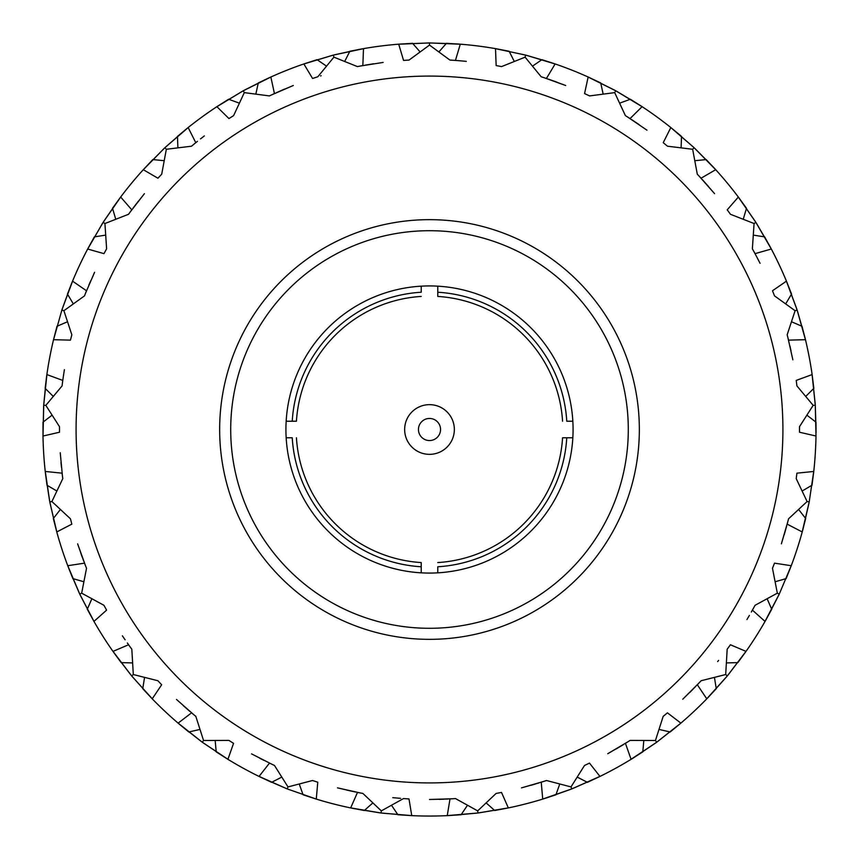 <?xml version="1.0" encoding="UTF-8"?>
<svg xmlns="http://www.w3.org/2000/svg" width="859" height="859" viewBox="0 0 859 859"><rect width="100%" height="100%" fill="white"/><g stroke="black" fill="none" stroke-linecap="round" stroke-linejoin="round"><path stroke-width="1.29" d="M437.779 296.237L437.779 292.232A137.515 137.515 0 0 1 566.768 421.221L567.305 421.221M437.779 296.43A133.328 133.328 0 0 1 562.57 421.221M562.763 437.779L566.768 437.779A137.515 137.515 0 0 1 437.779 566.768L437.779 567.305M562.57 437.779A133.328 133.328 0 0 1 437.779 562.57M296.43 437.779A133.328 133.328 0 0 0 421.221 562.57L421.221 566.768A137.515 137.515 0 0 1 292.232 437.779L291.695 437.779M421.221 296.43A133.328 133.328 0 0 0 296.43 421.221L292.232 421.221A137.515 137.515 0 0 1 421.221 292.232L421.221 291.695M440.549 429.5A11.049 11.049 0 0 1 429.5 440.549A11.049 11.049 0 0 1 418.451 429.5A11.049 11.049 0 0 1 429.5 418.451A11.049 11.049 0 0 1 440.549 429.5M454.347 429.5A24.847 24.847 0 0 1 429.5 454.347A24.847 24.847 0 0 1 404.653 429.5A24.847 24.847 0 0 1 429.5 404.653A24.847 24.847 0 0 1 454.347 429.5M230.706 429.5A198.794 198.794 0 0 0 429.5 628.294A198.794 198.794 0 0 0 628.294 429.5A198.794 198.794 0 0 0 429.5 230.706A198.794 198.794 0 0 0 230.706 429.5M639.343 429.5A209.843 209.843 0 0 1 429.5 639.343A209.843 209.843 0 0 1 219.657 429.5A209.843 209.843 0 0 1 429.5 219.657A209.843 209.843 0 0 1 639.343 429.5M285.929 429.5A143.571 143.571 0 0 1 429.5 285.929A143.571 143.571 0 0 1 573.071 429.5A143.571 143.571 0 0 1 429.5 573.071A143.571 143.571 0 0 1 285.929 429.5M815.223 404.245L812.174 374.878M815.996 436.028L799.482 432.227L799.482 426.708L813.162 405.362L796.916 385.906L796.229 380.419L812.131 374.578A386.55 386.55 0 0 0 805.474 339.702L788.541 340.132L787.166 334.785L795.101 310.711L774.528 295.893L772.499 290.761L786.447 281.151A386.55 386.55 0 0 0 771.328 249.024L755.029 253.652L752.377 248.809L754.073 223.523L730.461 214.288L727.219 209.821L738.343 197.044A386.55 386.55 0 0 0 715.708 169.685L701.073 178.221L697.293 174.194L692.655 149.273L667.486 146.202L663.234 142.68L670.825 127.54A386.55 386.55 0 0 0 642.102 106.666L630.055 118.574L625.384 115.611L614.69 92.632L589.564 95.918L584.56 93.567L588.157 77.009A386.55 386.55 0 0 0 555.139 63.942L546.421 78.47L541.17 76.762L525.096 57.166L501.57 66.594L496.148 65.563L495.503 48.63A386.55 386.55 0 0 0 460.284 44.174L455.453 60.42L449.944 60.076L429.5 45.087L409.056 60.076L403.547 60.42L398.716 44.174A386.55 386.55 0 0 0 363.486 48.63L362.852 65.563L357.43 66.594L333.904 57.166L317.83 76.762L312.569 78.47L303.861 63.942A386.55 386.55 0 0 0 270.843 77.009L274.44 93.567L269.436 95.918L244.31 92.632L233.616 115.611L228.945 118.574L216.898 106.666A386.55 386.55 0 0 0 188.164 127.54L195.766 142.68L191.514 146.202L166.345 149.273L161.707 174.194L157.927 178.221L143.292 169.685A386.55 386.55 0 0 0 120.657 197.044L131.781 209.821L128.539 214.288L104.927 223.523L106.623 248.809L103.971 253.652L87.661 249.024A386.55 386.55 0 0 0 72.553 281.151L86.501 290.761L84.472 295.893L63.899 310.711L71.834 334.785L70.459 340.132L53.526 339.702A386.55 386.55 0 0 0 46.869 374.578L62.771 380.419L62.084 385.906L45.838 405.362L59.518 426.708L59.518 432.227L43.004 436.028A386.55 386.55 0 0 0 45.237 471.462L62.095 473.169L62.782 478.646L51.894 501.527L70.449 518.804L71.823 524.151L56.769 531.946A386.55 386.55 0 0 0 67.743 565.705L84.493 563.16L86.523 568.293L81.669 593.172L103.939 605.294L106.591 610.137L93.953 621.422A386.55 386.55 0 0 0 112.98 651.39L128.571 644.765L131.824 649.232L133.306 674.54L157.884 680.736L161.664 684.763L152.226 698.829A386.55 386.55 0 0 0 178.103 723.138L191.557 712.841L195.82 716.363L203.551 740.501L228.891 740.394L233.551 743.346L227.914 759.324A386.55 386.55 0 0 0 259.031 776.429L269.501 763.114L274.493 765.466L287.99 786.919L312.515 780.509L317.766 782.216L316.273 799.095A386.55 386.55 0 0 0 350.665 807.922L357.494 792.417L362.917 793.458L381.321 810.885L403.483 798.58L408.991 798.924L411.751 815.642A386.55 386.55 0 0 0 447.249 815.642L450.009 798.924L455.517 798.58L477.679 810.885L496.083 793.458L501.506 792.417L508.335 807.922A386.55 386.55 0 0 0 542.727 799.095L541.234 782.216L546.485 780.509L571.01 786.919L584.507 765.466L589.499 763.114L599.969 776.429A386.55 386.55 0 0 0 631.086 759.324L625.438 743.346L630.109 740.394L655.449 740.501L663.18 716.363L667.443 712.841L680.886 723.138A386.55 386.55 0 0 0 706.774 698.829L697.336 684.763L701.116 680.736L725.694 674.54L727.176 649.232L730.429 644.765L746.02 651.39A386.55 386.55 0 0 0 765.047 621.422L752.409 610.137L755.061 605.294L777.331 593.172L772.477 568.293L774.507 563.16L791.257 565.705A386.55 386.55 0 0 0 802.231 531.946L787.177 524.151L788.551 518.804L807.106 501.527L796.218 478.646L796.905 473.169L813.763 471.462A386.55 386.55 0 0 0 815.996 436.028L815.288 405.233L812.013 373.772L815.288 405.233L816.05 429.5L815.975 422.156L806.998 415.241M76.086 429.5A353.414 353.414 0 0 0 429.5 782.914A353.414 353.414 0 0 0 782.914 429.5A353.414 353.414 0 0 0 429.5 76.086A353.414 353.414 0 0 0 76.086 429.5M775.237 581.726L786.135 578.612L791.257 565.705M802.231 531.946L805.667 518.492L798.687 509.57M777.331 593.172L779.263 594.084L764.639 622.131L779.263 594.084L791.547 564.943M765.047 621.422L771.715 609.246L767.173 598.863M726.521 662.923L737.849 662.611L746.02 651.39M772.617 567.928L774.238 563.858M755.007 605.391L752.602 609.783M774.507 563.16L772.477 568.293L774.507 563.16M727.337 675.893L746.492 650.725L727.337 675.893L725.694 674.54L727.337 675.893L706.205 699.419L727.337 675.893M754.288 606.733L753.912 607.41M753.74 607.732L751.324 612.027M729.688 645.796L727.584 648.674M656.706 742.23L681.509 722.602L656.706 742.23L630.377 759.753L656.706 742.23L655.449 740.501M631.344 759.173L633.663 757.735M634.339 757.316L655.911 742.799M657.5 741.65L680.661 723.332M572.706 788.541L599.7 776.568M542.92 799.031L545.626 798.194M546.388 797.957L570.881 789.26M571.171 787.316L571.793 788.906L600.709 776.064L571.793 788.906L541.943 799.332L571.793 788.906M802.231 490.961L812.013 485.228L813.763 471.462M807.106 501.527L809.199 501.935L802.005 532.73L809.199 501.935L813.849 470.646M796.733 474.608L796.841 473.738M788.422 519.341L787.284 523.765M796.905 473.169L796.218 478.646M787.585 522.626L787.231 523.958M706.914 698.689L708.879 696.649M709.427 696.069L726.714 676.656M727.97 675.142L745.848 651.637M805.806 396.332L813.849 388.354L812.131 374.578M805.474 339.702L802.005 326.27L791.59 321.803M815.975 436.844L816.007 434.901M796.411 381.858L796.304 380.988M813.162 405.362L815.288 405.233M799.482 426.826L799.482 431.83M796.229 380.419L796.916 385.906M799.493 430.091L799.493 430.649M765.144 621.24L766.539 618.781M766.926 618.083L778.845 594.976M785.738 303.796L791.547 294.057L786.447 281.151M771.328 249.024L764.639 236.869L753.44 235.141M797.131 310.045L805.667 340.508L797.131 310.045L786.135 280.388L797.131 310.045L795.101 310.711M772.499 290.761L772.713 291.298M787.198 334.892L788.444 339.745M787.864 337.469L792.868 359.835M788.014 338.059L788.154 338.596M799.482 426.708L799.493 427.471M799.493 427.557L799.493 431.529M802.285 531.742L803.025 529.015M803.229 528.242L809.017 502.891M743.282 219.152L746.492 208.275L738.343 197.044M715.708 169.685L706.205 159.581L694.92 160.687M771.715 249.754L755.877 222.374L737.849 196.389L755.877 222.374L754.073 223.523L755.877 222.374L771.715 249.754M752.43 248.917L754.846 253.298M753.719 251.236L756.049 255.574M787.166 334.785L787.359 335.515M787.381 335.611L788.369 339.455M816.039 432.807L816.05 430.23M681.112 147.727L681.509 136.398L670.825 127.54M642.102 106.666L630.377 99.247L619.736 103.123M694.115 147.716L716.266 170.297L694.115 147.716L670.192 127.025L694.115 147.716L692.655 149.273M667.185 145.955L663.685 143.045M697.368 174.28L700.804 177.92M663.234 142.68L667.486 146.202M752.377 248.809L752.742 249.475M752.785 249.561L754.707 253.04M805.431 339.509L804.754 336.76M804.572 335.987L797.431 310.979M796.83 309.122L786.565 281.43M603.136 93.996L600.709 82.936L588.157 77.009M555.139 63.942L541.943 59.668L532.591 66.068M615.72 90.764L642.79 107.117L615.72 90.764L587.406 76.676L615.72 90.764L614.69 92.632M589.564 95.918L585.086 93.814M625.492 115.675L629.711 118.359M626.028 116.019L628.96 117.866M627.736 117.092L646.967 130.181M697.293 174.194L697.819 174.742M697.884 174.806L700.6 177.706M771.242 248.842L769.911 246.35M769.524 245.642L756.403 223.2M755.351 221.547L738.525 197.28M514.24 61.354L509.14 51.239L495.503 48.63M460.284 44.174L446.433 43.326L438.97 51.851M525.633 55.094L525.096 57.166L525.633 55.094L555.923 64.21L525.633 55.094L494.698 48.491M497.576 65.821L496.717 65.66M541.288 76.795L546.045 78.341M496.148 65.563L501.57 66.594M543.811 77.611L565.694 85.503L548.482 79.168M544.391 77.793L544.928 77.976M626.114 116.072L629.464 118.198M715.579 169.534L713.668 167.451M713.12 166.861L694.824 148.392M693.396 147.05L671.072 127.733M420.03 51.851L412.567 43.326L398.716 44.174M363.486 48.63L349.86 51.239L344.749 61.354M461.1 44.249L429.5 42.95L397.9 44.249L429.5 42.95L429.5 45.087L429.5 42.95L461.1 44.249M404.997 60.323L404.117 60.377M450.062 60.076L455.055 60.388M403.547 60.42L409.056 60.076M452.714 60.237L457.622 60.592M453.327 60.27L453.874 60.313M541.17 76.762L541.9 76.988M541.986 77.02L545.766 78.244M641.931 106.559L639.568 105.013M638.892 104.573L616.579 91.237M614.861 90.292L588.426 77.138M326.409 66.068L317.057 59.668L303.861 63.942M270.843 77.009L258.291 82.936L255.864 93.996M333.367 55.094L364.302 48.491L333.367 55.094L303.077 64.21L333.367 55.094L333.904 57.166M317.443 76.88L313.116 78.287M357.537 66.573L362.455 65.628M312.569 78.47L317.83 76.762L312.569 78.47M360.146 66.068L383.125 62.439M360.748 65.95L361.295 65.842M449.944 60.076L450.696 60.119M450.792 60.119L454.755 60.366M554.946 63.877L552.273 62.965M551.51 62.707L526.578 55.341M239.264 103.123L228.623 99.247L216.898 106.666M188.164 127.54L177.48 136.398L177.888 147.727M243.28 90.764L271.594 76.676L243.28 90.764L216.21 107.117L243.28 90.764L244.31 92.632M269.543 95.864L274.075 93.738M357.43 66.594L358.171 66.444M358.267 66.433L362.165 65.681M460.08 44.163L457.256 43.949M456.462 43.895L430.037 42.95M428.963 42.95L399.016 44.153M164.08 160.687L152.795 159.581L143.292 169.685M120.657 197.044L112.508 208.275L115.718 219.152M164.885 147.716L188.808 127.025L164.885 147.716L142.734 170.297L164.885 147.716L166.345 149.273M161.707 174.194L158.314 177.792M191.6 146.127L195.455 142.938M193.64 144.43L197.463 141.327M269.436 95.918L270.123 95.596M270.209 95.553L273.806 93.856M363.196 48.684L360.501 49.156M359.717 49.296L334.323 54.847M332.422 55.341L304.14 63.845M105.56 235.141L94.361 236.869L87.661 249.024M72.553 281.151L67.453 294.057L73.262 303.796M103.123 222.374L121.151 196.389L103.123 222.374L87.285 249.754L103.123 222.374L104.927 223.523M106.623 248.809L104.24 253.147M128.603 214.192L131.545 210.144M133.081 208.082L144.419 193.662L130.16 212.033M191.514 146.202L192.094 145.719M192.169 145.654L195.229 143.12M270.66 77.095L268.083 78.266M267.353 78.599L244.139 90.292M242.421 91.237L217.144 106.505M67.41 321.803L56.995 326.27L53.526 339.702M46.869 374.578L45.151 388.354L53.194 396.332M63.899 310.711L61.869 310.045L72.865 280.388L61.869 310.045L53.333 340.508M70.814 338.725L70.599 339.573M84.515 295.786L86.351 291.137M70.459 340.132L71.834 334.785L70.459 340.132M128.539 214.288L128.979 213.676M129.033 213.59L131.363 210.38M188.014 127.669L185.802 129.441M185.19 129.945L165.604 147.05M164.176 148.392L143.496 169.459M52.002 415.241L43.014 422.156L43.004 436.028M45.237 471.462L46.987 485.228L56.769 490.961M43.712 405.233L46.987 373.772L43.712 405.233L43.014 436.844L43.712 405.233L45.838 405.362M59.507 430.778L59.507 431.647M62.095 385.788L62.718 380.816M59.518 432.227L59.518 426.708M62.417 383.146L63.083 378.271M62.503 382.545L62.567 381.987M84.472 295.893L84.74 295.185M84.783 295.099L86.244 291.405M120.528 197.205L118.843 199.471M118.37 200.115L103.649 221.547M102.597 223.2L87.811 248.756M60.313 509.57L53.333 518.492L56.769 531.946M67.743 565.705L72.865 578.612L83.763 581.726M49.801 501.935L45.151 470.646L49.801 501.935L56.995 532.73L49.801 501.935L51.894 501.527M71.823 524.151L71.63 523.432M62.771 478.527L62.138 473.567M62.428 475.897L60.248 452.736M62.353 475.285L62.277 474.737M62.084 385.895L62.17 385.143M62.181 385.057L62.686 381.117M72.435 281.43L71.394 283.953M71.093 284.694L62.17 309.122M91.827 598.863L87.285 609.246L93.953 621.422M112.98 651.39L121.151 662.611L132.479 662.923M79.737 594.084L67.453 564.943L79.737 594.084L94.361 622.131L79.737 594.084L81.669 593.172M86.48 568.186L84.644 563.536M62.782 478.646L62.686 477.894M62.675 477.797L62.17 473.857M46.837 374.782L46.45 377.584M46.343 378.379L43.777 404.245M43.648 406.21L43.004 435.728M144.548 677.515L142.734 688.703L152.226 698.829M178.103 723.138L188.808 731.975L199.857 729.463M131.652 675.893L112.508 650.725L131.652 675.893L152.795 699.419L131.652 675.893L133.306 674.54M131.491 648.781L128.807 645.088M130.181 646.988L127.325 642.983M86.523 568.293L86.244 567.595M86.211 567.509L84.74 563.815M45.259 471.666L45.581 474.479M45.667 475.274L49.618 500.969M49.983 502.891L56.694 531.646M177.48 722.602L202.294 742.23L228.623 759.753L202.294 742.23L203.551 740.501L202.294 742.23L177.48 722.602M215.179 740.587L216.21 751.883L227.914 759.324M259.031 776.429L271.594 782.324L281.677 777.148M195.723 716.288L191.718 712.97M228.891 740.394L233.068 743.046M131.814 649.232L131.373 648.62M131.309 648.545L128.979 645.334M67.818 565.898L68.827 568.54M69.107 569.292L79.318 593.193M80.155 594.976L93.803 621.154M287.196 788.906L287.99 786.919L287.196 788.906L258.291 776.064L287.196 788.906L317.057 799.332M299.286 784.117L303.077 794.79L316.273 799.095M350.665 807.922L364.302 810.509L372.774 802.982M317.766 782.216L317.218 782.044M274.386 765.412L269.866 763.286M271.981 764.285L251.558 753.88M195.82 716.352L195.229 715.88M195.154 715.815L192.094 713.281M113.098 651.562L114.73 653.871M115.203 654.526L131.03 675.142M132.286 676.656L152.011 698.614M381.052 813.001L349.86 807.761L381.052 813.001L412.567 815.674L381.052 813.001L381.321 810.885M391.564 805.355L397.9 814.751L411.751 815.642M447.249 815.642L461.1 814.751L467.436 805.355M274.493 765.455L273.806 765.144M273.72 765.101L270.123 763.415M407.542 798.838L408.412 798.891M362.799 793.437L357.892 792.503M359.588 792.825L359.041 792.728M178.264 723.267L180.422 725.103M181.034 725.619L201.5 741.65M203.089 742.799L227.656 759.173M477.948 813.001L446.433 815.674L477.948 813.001L509.14 807.761L477.948 813.001L477.733 811.304M486.226 802.982L494.698 810.509L508.335 807.922M542.727 799.095L555.923 794.79L559.714 784.117M259.3 776.568L261.759 777.76M262.478 778.104L286.294 788.541M500.088 792.696L500.776 792.567M455.399 798.591L450.406 798.902M452.747 798.763L429.5 799.482L447.84 799.031M452.145 798.806L451.587 798.838M362.917 793.458L362.165 793.319M362.079 793.297L358.171 792.556M350.869 807.965L353.64 808.534M354.423 808.684L380.075 812.882M382.03 813.119L411.44 815.631M577.323 777.148L587.406 782.324L599.969 776.429M631.086 759.324L642.79 751.883L643.821 740.587M584.507 765.466L588.984 763.361M545.959 780.691L541.438 782.152M543.854 781.379L521.51 787.864L539.162 782.86M543.275 781.572L542.738 781.744M455.517 798.58L454.765 798.634M454.669 798.634L450.707 798.881M447.453 815.631L450.277 815.492M451.082 815.449L476.97 813.119M478.925 812.882L508.034 807.986M659.143 729.463L670.192 731.975L680.886 723.138M706.774 698.829L716.266 688.703L714.452 677.515M663.395 716.181L666.992 713.206M630.109 740.394L625.438 743.346L630.109 740.394M625.685 743.196L626.78 742.509M585.344 765.068L586.01 764.768M587.191 764.209L588.071 763.791M701.116 680.736L697.336 684.763M496.996 793.286L497.715 793.147M499.004 792.911L499.949 792.728M541.514 782.13L543.479 781.497M404.406 798.645L405.137 798.687M406.447 798.773L407.413 798.838M450.299 798.913L452.36 798.784M541.234 782.216L543.232 781.583M357.773 792.47L359.803 792.868M450.009 798.924L452.092 798.806M496.083 793.458L501.506 792.417M269.758 763.232L271.627 764.123M357.494 792.417L359.545 792.825M403.483 798.58L408.991 798.924M191.782 713.024L193.372 714.344M269.501 763.114L271.39 764.005M128.743 645.002L129.945 646.677M191.557 712.841L193.168 714.183M84.601 563.429L85.352 565.351M128.571 644.765L129.795 646.462M59.507 427.632L59.507 428.362M59.507 429.672L59.507 430.649M62.127 473.449L62.374 475.499M84.493 563.16L85.256 565.115M71.598 335.686L71.415 336.384M71.082 337.651L70.846 338.596M62.739 380.709L62.471 382.76M62.095 473.169L62.342 475.242M86.394 291.029L85.621 292.951M62.771 380.419L62.503 382.491M131.61 210.058L130.385 211.722M86.501 290.761L85.717 292.704M195.541 142.862L193.941 144.172M131.781 209.821L130.547 211.507M274.171 93.685L272.303 94.565M195.766 142.68L194.145 144.011M408.132 60.119L407.402 60.162M406.092 60.248L405.126 60.313M362.573 65.606L360.533 65.993M274.44 93.567L272.539 94.447M500.657 66.411L499.949 66.272M498.66 66.025L497.705 65.842M455.163 60.398L453.101 60.259M362.852 65.563L360.791 65.939M546.152 78.373L544.187 77.729M455.453 60.42L453.369 60.28M629.808 118.424L628.069 117.307M546.421 78.47L544.434 77.815M700.88 178.006L699.473 176.492M628.294 117.447L625.384 115.611M754.9 253.394L753.912 251.58M701.073 178.221L699.645 176.686M796.808 384.982L796.712 384.252M796.551 382.953L796.433 381.997M788.465 339.853L787.961 337.845M755.029 253.652L754.03 251.816M796.336 477.722L796.433 477.003M796.594 475.703L796.722 474.737M788.541 340.132L788.025 338.102M727.734 648.47L728.164 647.901M728.335 647.654L729.044 646.687M787.252 523.872L787.778 521.875M727.917 648.223L729.023 646.709M728.636 647.235L729.581 645.947M728.937 646.838L729.495 646.054M752.548 609.879L753.547 608.075M663.706 715.934L664.619 715.182M664.737 715.085L667.368 712.895M663.18 716.352L663.717 715.923M663.846 715.815L667.164 713.067M698.818 683.195L699.881 682.057M729.205 646.462L730.429 644.765M728.99 646.752L730.257 645.002M753.418 608.301L755.061 605.294M421.221 286.165L421.221 292.232M292.232 421.221L286.165 421.221M286.165 437.779L292.232 437.779M421.221 566.768L421.221 572.835M437.779 572.835L437.779 566.768M566.768 437.779L572.835 437.779M437.779 292.232L437.779 286.165M572.835 421.221L566.768 421.221M718.607 660.378L717.619 661.613M695.822 686.32L682.776 699.205L699.226 682.755M787.864 521.488L781.379 543.833L786.608 526.256M699.183 176.213L714.581 193.662L702.544 179.821M271.949 94.737L293.295 85.503L276.415 92.675M85.492 293.327L94.587 272.282M85.503 565.727L77.621 543.833L83.72 561.131M193.683 714.591L176.482 699.441M360.2 792.932L337.49 787.864L355.358 791.977M623.591 744.485L607.742 753.719L627.8 741.854M623.494 744.549L616.118 748.973M535.436 783.999L530.808 785.341M400.627 798.355L392.756 797.657M443.942 799.203L439.132 799.353M355.25 791.955L346.853 790.13M264.057 760.43L259.762 758.25M189.818 711.349L183.332 705.711M125.092 639.794L122.375 635.81M82.357 557.48L80.725 552.949M61.44 467.135L60.978 462.335M63.094 378.153L64.393 369.66M88.831 285.156L90.743 280.743M133.156 207.985L138.374 201.167M200.512 138.9L204.313 135.937M320.557 75.914L321.148 75.742M276.523 92.622L284.393 89.164M365.107 65.166L373.59 63.77M457.74 60.592L466.297 61.354M548.59 79.211L556.696 82.067M631.966 119.83L639.107 124.619M702.619 179.907L708.342 186.317M756.103 255.671L760.054 263.305M789.947 346.037L790.999 350.73M785.566 530.003L784.235 534.631M749.392 615.398L746.943 619.543M693.106 689.111L689.702 692.526"/></g></svg>
